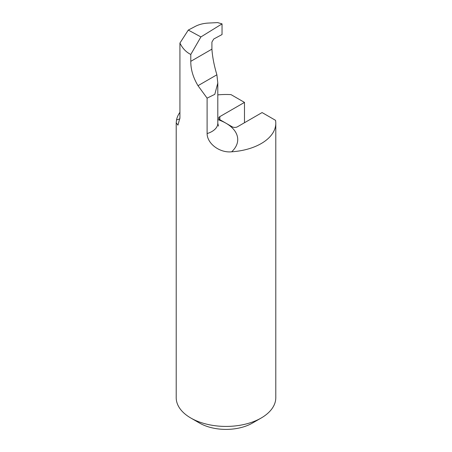 <?xml version="1.0" encoding="UTF-8"?>
<svg xmlns="http://www.w3.org/2000/svg" width="452" height="452" viewBox="0 0 452 452"><rect width="100%" height="100%" fill="white"/><g stroke="black" fill="none" stroke-linecap="round" stroke-linejoin="round"><path stroke-width="0.68" d="M217.802 119.594A40.025 23.108 0 0 1 226 123.232L232.164 126.792A3.735 2.158 0 0 0 237.441 126.792L262.092 112.565L275.539 120.328A49.793 28.747 180 0 1 275.793 123.232A49.793 28.747 180 0 1 231.667 151.799A40.025 23.108 0 0 0 226 123.232L219.836 119.678L219.836 116.627L244.487 102.401L244.487 122.724M217.802 94.88A49.793 28.747 180 0 1 231.034 94.632L244.487 102.401M219.836 116.627A3.735 2.158 0 0 0 218.745 118.153A3.735 2.158 0 0 0 219.836 119.678M179.907 118.876A40.025 23.108 0 0 0 176.529 119.966L176.207 122.82L177.947 125.142L179.93 117.882L179.93 43.053C182.472 48.324 186.088 52.127 190.789 54.46L190.789 61.342C190.71 69.376 193.111 77.49 198.004 85.694L207.106 98.146L207.106 133.572C207.219 143.934 220.084 153.098 231.667 151.799M176.529 119.966A49.793 28.747 180 0 1 179.93 112.322M275.793 123.232L275.793 397.675A49.793 28.747 180 0 1 261.211 418.004A49.793 28.747 180 0 1 190.789 418.004A49.793 28.747 180 0 1 176.207 397.675L176.207 122.82M188.286 30.075L200.914 36.928L222.039 23.877L217.638 22.6L208.197 23.075C203.338 23.351 199.033 24.459 195.275 26.397L188.286 30.075L179.93 43.053M190.789 418.004L199.592 423.083A37.346 21.56 0 0 0 252.408 423.083L261.211 418.004M207.106 98.146L214.802 94.332L217.802 83.021L216.887 74.789C214.107 65.5 212.451 56.952 211.915 49.144L211.915 42.092L213.739 39.008L222.039 34.55L222.039 23.877M190.789 54.46L200.914 36.928M217.802 83.021L217.802 123.311A20.103 11.605 180 0 1 207.106 133.572M198.004 85.694L216.887 74.789M190.789 61.342L211.915 49.144M217.802 123.311L218.491 126.08"/></g></svg>
